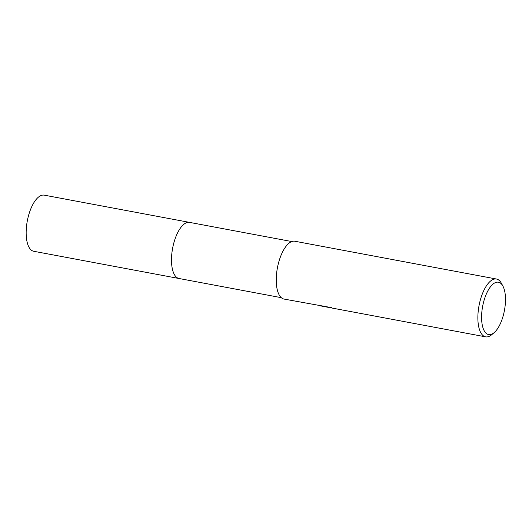 <?xml version="1.0" encoding="UTF-8"?>
<svg xmlns="http://www.w3.org/2000/svg" width="532" height="532" viewBox="0 0 532 532"><rect width="100%" height="100%" fill="white"/><g stroke="black" fill="none" stroke-linecap="round" stroke-linejoin="round"><path stroke-width="0.8" d="M179.224 278.542A28.548 11.884 -79.4 0 1 179.038 278.509A28.548 11.884 -79.4 0 1 172.242 250.492A28.548 11.884 -79.4 0 1 187.643 222.396A28.548 11.884 -79.4 0 1 189.558 222.389A28.548 11.884 -79.4 0 1 189.738 222.423M179.171 278.529A28.548 11.884 -79.4 0 1 172.215 250.645A28.548 11.884 -79.4 0 1 187.643 222.396A28.548 11.884 -79.4 0 1 189.685 222.416M329.561 307.29L328.563 307.104M494.168 332.62L491.754 334.675A29.413 12.243 -79.4 0 1 487.618 336.842A29.413 12.243 -79.4 0 1 485.643 336.849A29.413 12.243 -79.4 0 1 478.634 307.981A29.413 12.243 -79.4 0 1 494.507 279.034A29.413 12.243 -79.4 0 1 496.482 279.027A29.413 12.243 -79.4 0 1 501.39 283.27L502.893 286.056A26.647 11.092 -79.4 0 1 504.436 310.449A26.647 11.092 -79.4 0 1 494.168 332.62A26.647 11.092 -79.4 0 1 490.418 334.581A26.647 11.092 -79.4 0 1 481.999 310.528A26.647 11.092 -79.4 0 1 496.662 282.219A26.647 11.092 -79.4 0 1 502.893 286.056M328.477 307.09L284.022 299.064A29.413 12.243 -79.4 0 1 277.012 270.196A29.413 12.243 -79.4 0 1 292.886 241.249A29.413 12.243 -79.4 0 1 294.854 241.242L496.482 279.027M328.444 307.37L320.045 305.794L321.554 305.794L331.622 307.676M189.558 222.383A28.548 11.884 -79.4 0 0 171.929 252.727A28.548 11.884 -79.4 0 0 179.038 278.509L33.709 251.27A28.548 11.884 -79.4 0 1 26.6 225.488A28.548 11.884 -79.4 0 1 44.223 195.151L291.802 241.548M179.045 278.509L281.282 297.667M332.048 308.061L485.643 336.849"/></g></svg>
